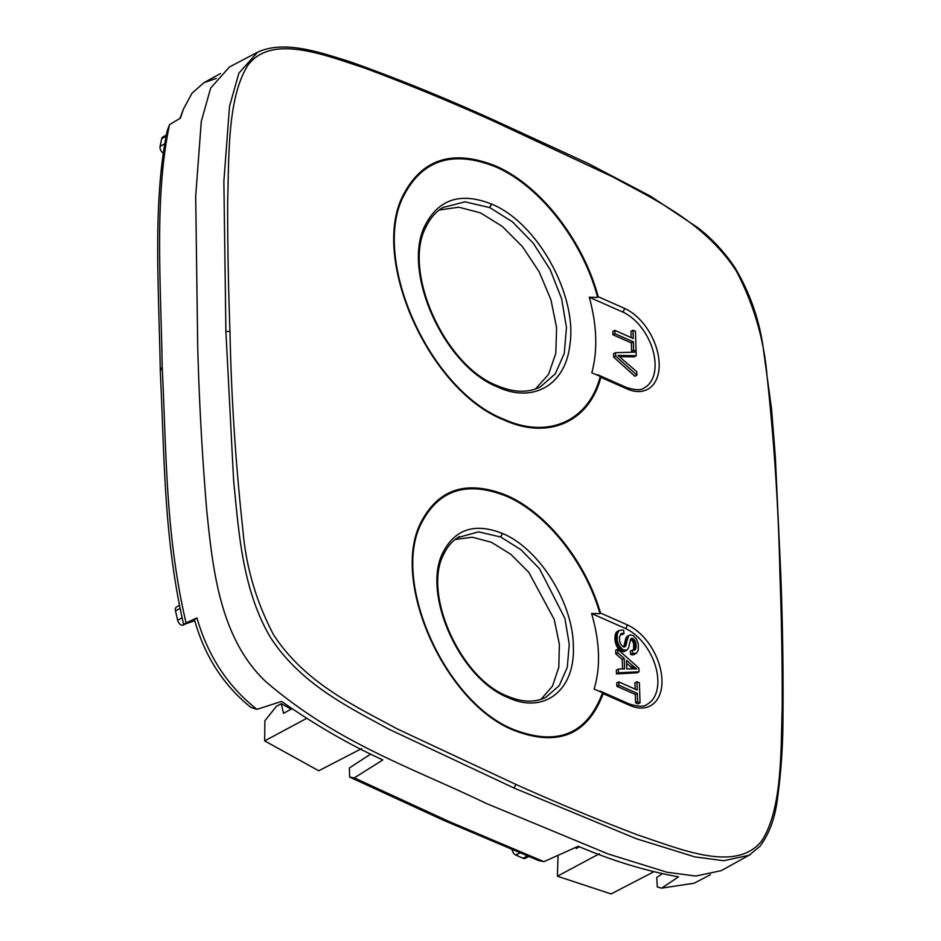 <?xml version="1.0" encoding="UTF-8"?>
<svg xmlns="http://www.w3.org/2000/svg" width="941" height="941" viewBox="0 0 941 941"><rect width="100%" height="100%" fill="white"/><g stroke="black" fill="none" stroke-linecap="round" stroke-linejoin="round"><path stroke-width="1.41" d="M535.464 388.998L548.532 374.4L555.802 353.322L556.613 327.644L550.897 299.65L539.169 271.831L522.478 246.671L502.294 226.405L480.428 212.842L458.702 207.185L439.188 210.043M370.801 753.988L349.358 768.009L349.652 777.09L354.31 777.901L382.846 759.94C349.393 744.696 315.635 725.182 281.571 701.421L256.952 709.349C227.91 686.507 207.914 656.018 196.951 617.884L194.434 619.566C204.503 655.889 223.288 685.154 250.788 707.338L256.952 709.349M183.613 624.518L186.036 622.895C165.24 533.194 166.533 452.515 162.181 366.896L160.276 370.93C164.51 455.962 163.534 536.688 183.613 624.518L194.775 620.707M543.91 861.674L449.163 821.552L444.058 820.517L538.346 860.462L543.91 861.674L578.209 846.265C612.356 860.792 645.797 870.978 678.555 876.836L661.594 888.139L657.312 886.963L656.759 877.459L661.888 873.954M491.484 204.032L491.637 204.103C537.523 222.594 578.045 296.097 569.764 345.629C565.176 385.092 533.124 403.489 497.707 387.045L497.624 387.01C443.529 365.837 400.995 270.138 425.461 224.676C439.047 198.939 461.055 192.046 491.484 204.032L489.602 207.549L491.637 204.103M541.004 699.339L552.485 686.142L558.801 667.251L559.389 644.326L554.202 619.39L528.783 572.304L510.81 554.308L491.355 542.251L472.253 537.217L455.044 539.534M495.319 166.733L495.401 165.875C539.652 184.671 583.102 240.073 598.194 296.733L597.629 297.38C582.773 240.884 539.464 185.471 495.319 166.733C453.256 150.101 422.838 159.57 404.042 195.152C370.248 257.952 429.143 390.139 503.706 419.157C547.78 439.412 588.737 421.333 600.252 376.388L591.795 372.812C597.806 350.64 596.97 325.445 589.289 297.238L622.483 311.906A43.345 26.924 61.7 0 1 652.901 350.275A43.345 26.924 61.7 0 1 644.267 387.868C641.386 390.491 635.375 390.327 626.236 387.363L597.641 374.718M508.011 697.552C544.086 714.595 575.292 690.259 573.34 646.514C573.245 602.993 539.217 548.568 502.565 533.5L502.412 533.429C475.134 522.702 455.409 528.877 443.223 551.955C421.297 592.724 459.408 678.52 507.928 697.516L507.187 696.046C522.043 702.374 534.935 702.798 545.862 697.316L559.248 685.613L567.305 667.31L569.246 644.162L564.906 618.402L539.569 568.823L520.973 549.732L500.694 537.017L502.565 533.5M506.246 496.142L506.329 495.284C546.38 512.327 585.808 561.718 600.499 613.026L599.958 613.673C585.49 562.518 546.192 513.139 506.246 496.142C467.336 480.757 439.188 489.508 421.803 522.431C390.539 580.55 445.011 702.809 514.009 729.675C557.719 746.378 587.243 734.051 602.581 692.682L594.1 689.094C600.746 667.204 599.911 642.009 591.583 613.52L625.259 628.4A43.345 26.924 61.7 0 1 655.677 666.769A43.345 26.924 61.7 0 1 647.043 704.362C644.162 706.985 638.151 706.82 629.011 703.856L599.982 691.023M750.518 854.428L721.3 870.613L695.846 876.059L666.887 872.225L608.145 853.969L486.121 803.367C411.899 767.609 337.078 743.131 265.515 681.366C219.206 637.516 212.584 566.705 206.702 510.046C202.139 455.197 199.139 400.654 197.704 346.429L195.693 196.246L201.292 121.389L210.655 88.078L229.486 66.94L257.587 52.225C284.135 39.851 319.352 52.19 349.887 61.659C396.914 78.409 444.658 97.77 493.119 119.742L493.943 121.318L612.65 176.837C653.96 199.363 704.833 222.429 736.38 271.102C753.87 304.625 764.104 339.783 767.103 376.553C774.278 442.529 778.548 508.469 779.924 574.386C781.606 621.048 782.359 665.334 782.194 707.256C780.795 752.471 782.242 809.719 761.469 841.23C735.697 873.001 680.802 849.217 638.151 835.114C597.758 819.776 557.025 802.885 515.939 784.453L397.278 728.946C355.945 706.42 305.025 683.319 273.502 634.657C256.164 601.593 245.954 566.694 242.884 529.983C235.579 462.854 231.274 396.655 229.957 331.373C228.322 285.688 227.557 242.331 227.675 201.303C229.016 155.618 227.357 97.699 247.954 65.152C271.726 33.664 324.28 54.884 365.026 68.211C407.5 84.055 450.48 101.746 493.943 121.318M637.586 701.727L637.304 693.388L618.884 685.248L618.766 681.907L637.198 690.047L636.928 681.755L639.386 682.837L640.045 702.809L637.586 701.727L635.587 702.798L635.316 694.458L616.884 686.318L616.778 682.978L618.766 681.907M624.577 668.898L624.224 658.359L617.802 652.795L617.684 649.255L638.904 668.169L639.021 671.756L618.472 672.839L618.343 669.039L624.577 668.898M632.728 665.793L626.506 660.323L626.788 668.863L636.763 668.91L632.728 665.793L630.729 666.863L626.6 663.229M622.46 630L623.671 630.388L624.012 633.622L620.919 633.846L619.519 636.963L619.672 641.139L620.907 644.561L623.189 646.761L625.165 646.655L628.529 636.01L630.376 634.846L633.117 635.54L636.504 639.08L638.28 644.126L638.292 650.066L636.398 653.313L632.611 653.348L632.305 650.066L635.234 649.643L636.116 646.255L635.222 641.256L632.775 638.516L630.682 639.057L628.588 647.761L626.941 650.102L623.201 649.925L619.237 645.985L617.249 640.656L617.225 633.928L619.072 630.576L622.46 630M636.786 371.766L636.904 375.177L615.685 356.074L615.567 352.652L636.14 352.122L636.257 355.733L617.919 355.392L636.786 371.766M633.646 350.181L633.364 341.842L614.943 333.702L614.826 330.362L633.258 338.513L632.975 330.209L635.446 331.303L636.104 351.264L633.646 350.181L631.646 351.252L631.376 342.912L612.944 334.773L612.838 331.444L614.826 330.362M216.336 78.397L203.962 82.679L191.999 93.218L183.495 108.991L179.884 118.437M183.495 108.991L180.378 118.154L169.509 124.659L167.227 130.728C152.418 202.68 158.958 288.616 160.276 370.93M661.594 888.139L694.129 883.223L710.49 874.648M579.48 846.771L576.245 848.535L575.951 847.276M599.393 853.758L557.39 876.212L611.062 893.95L653.842 871.754M558.072 855.31L557.39 876.212M291.781 708.82L283.523 713.349L281.277 703.692L276.336 706.397L264.88 720.782L264.668 740.896L306.684 718.348M291.169 709.161L281.277 703.692M361.532 748.66L318.752 770.773L264.668 740.896M186.036 622.895L196.951 617.884M162.181 366.896C160.946 283.982 154.089 197.833 169.509 124.659M444.058 820.517L349.652 777.09M449.163 821.552L354.31 777.901M166.145 135.128L162.805 137.021A4.94 3.07 61.7 0 0 161.687 138.715L165.851 136.374M161.687 138.715L160.076 146.396A4.94 3.07 61.7 0 0 162.899 152.877M179.143 605.486L176.52 606.969A4.94 3.07 61.7 0 0 175.485 610.897L177.661 620.248A4.94 3.07 61.7 0 0 183.389 625.036L185.212 624.106M512.127 849.805A4.94 3.07 61.7 0 0 515.786 855.028L523.09 858.263A4.94 3.07 61.7 0 0 525.254 858.321L528.666 856.581M615.567 352.652L613.567 353.722L613.685 357.145L634.904 376.247L636.904 375.177M636.257 355.733L634.258 356.804L619.496 356.651M615.685 356.074L613.685 357.145M631.199 337.596L630.988 331.279L632.975 330.209M636.104 351.264L634.434 352.169M633.763 352.181L631.646 351.252M633.364 341.842L631.376 342.912M614.943 333.702L612.944 334.773M624.012 633.622L622.013 634.705L620.39 634.446M623.707 633.54L621.707 634.61M623.401 633.469L621.413 634.552M623.118 633.422L621.131 634.493M622.848 633.387L620.86 634.457M622.589 633.364L620.601 634.446M622.342 633.364L620.413 634.399M622.107 633.387L620.566 634.21M621.883 633.411L620.707 634.046M621.672 633.469L620.872 633.893M625.295 646.526L624.459 646.973M625.412 646.385L624.271 646.996M625.53 646.22L624.095 646.996M625.647 646.044L623.907 646.973M625.753 645.844L623.754 646.914L625.718 638.716L626.894 636.681L629.482 635.151M625.859 645.62L623.859 646.69M625.953 645.373L623.954 646.443M626.047 645.114L624.048 646.185M626.106 644.914L624.106 645.985M626.177 644.667L624.177 645.749M626.247 644.385L624.248 645.455M626.33 644.044L624.33 645.126M627.035 640.468L625.036 641.539M627.141 639.892L625.153 640.962M627.259 639.362L625.271 640.433M627.376 638.868L625.377 639.939M627.494 638.421L625.494 639.492M627.6 638.01L625.612 639.092M627.718 637.645L625.718 638.716M627.835 637.316L625.836 638.398M627.941 637.033L625.953 638.104M628.059 636.786L626.059 637.857M628.212 636.504L626.212 637.586M628.365 636.245L626.365 637.328M628.529 636.01L626.53 637.081M628.706 635.798L626.706 636.869M628.882 635.598L626.894 636.681M629.07 635.434L627.082 636.504M629.27 635.281L627.282 636.351M636.14 653.454L633.281 654.795L630.611 654.418L630.305 651.137L632.305 650.066M635.857 653.56L633.869 654.642M635.575 653.654L633.575 654.724M635.281 653.713L633.281 654.795M634.975 653.76L632.975 654.83M634.657 653.772L632.67 654.842M634.34 653.76L632.34 654.842M634.011 653.724L632.011 654.807M633.669 653.666L631.682 654.748M633.328 653.583L631.329 654.665M632.975 653.477L630.976 654.548M632.611 653.348L630.611 654.418M635.034 649.831L634.399 650.172M635.234 649.643L634.105 650.243M635.422 649.408L633.799 650.278M633.552 650.29L633.681 643.585L632.434 640.986L630.494 639.48M635.587 649.149L633.587 650.219M635.716 648.843L633.728 649.925M635.845 648.514L633.846 649.584M635.94 648.137L633.94 649.208M636.01 647.726L634.022 648.796M636.069 647.267L634.069 648.349M636.104 646.785L634.105 647.855M636.116 646.255L634.116 647.326M636.104 645.691L634.116 646.773M636.081 645.103L634.081 646.173M636.034 644.538L634.034 645.608M635.963 643.997L633.975 645.067M635.893 643.479L633.893 644.55M635.787 642.985L633.799 644.056M635.669 642.515L633.681 643.585M635.54 642.068L633.552 643.138M635.387 641.644L633.399 642.715M635.222 641.256L633.234 642.327M635.046 640.88L633.046 641.95M634.846 640.539L632.846 641.609M634.646 640.209L632.646 641.292M634.434 639.915L632.434 640.986M634.21 639.645L632.223 640.715M633.987 639.398L631.999 640.468M633.763 639.174L631.764 640.245M633.528 638.974L631.529 640.045M633.281 638.798L631.293 639.868M633.034 638.645L631.035 639.715M632.775 638.516L630.788 639.598M632.552 638.433L630.564 639.504M632.34 638.363L630.552 639.327M632.14 638.327L630.646 639.127M631.94 638.304L630.752 638.951M631.764 638.316L630.858 638.798M631.587 638.339L630.976 638.668M626.706 650.231L623.683 651.595L620.872 650.819L617.767 647.867L615.943 644.291L614.991 639.609L615.226 635.01L616.567 632.105L619.354 630.388M626.459 650.349L624.471 651.419M626.212 650.431L624.212 651.501M625.941 650.49L623.954 651.56M625.671 650.525L623.683 651.595M625.389 650.525L623.401 651.607M625.106 650.513L623.107 651.584M624.8 650.478L622.813 651.548M624.495 650.419L622.507 651.49M624.189 650.325L622.189 651.395M623.859 650.219L621.86 651.29M623.53 650.078L621.53 651.148M623.201 649.925L621.201 650.996M622.871 649.737L620.872 650.819M622.542 649.537L620.542 650.607M622.213 649.314L620.225 650.396M621.895 649.078L619.907 650.149M621.578 648.808L619.59 649.878M621.272 648.525L619.272 649.596M620.954 648.22L618.966 649.29M620.648 647.89L618.66 648.961M620.342 647.537L618.355 648.608M620.048 647.173L618.061 648.243M619.766 646.785L617.767 647.867M619.496 646.396L617.496 647.467M619.237 645.985L617.237 647.055M618.99 645.561L616.99 646.632M618.755 645.114L616.755 646.185M618.531 644.667L616.543 645.738M618.319 644.197L616.331 645.267M618.131 643.715L616.132 644.785M617.943 643.221L615.943 644.291M617.767 642.715L615.779 643.785M617.614 642.197L615.626 643.279M617.484 641.691L615.485 642.762M617.355 641.174L615.367 642.244M617.249 640.656L615.261 641.727M617.167 640.127L615.167 641.197M617.084 639.598L615.096 640.68M617.025 639.068L615.038 640.139M616.99 638.539L614.991 639.609M616.967 637.998L614.967 639.068M616.943 637.328L614.955 638.398M616.955 636.692L614.955 637.763M616.967 636.081L614.979 637.151M617.014 635.504L615.014 636.575M617.061 634.952L615.073 636.022M617.131 634.422L615.143 635.504M617.225 633.928L615.226 635.01M617.331 633.469L615.343 634.54M617.461 633.034L615.461 634.105M617.602 632.634L615.602 633.705M617.755 632.258L615.767 633.328M617.931 631.905L615.943 632.987M618.131 631.587L616.132 632.658M618.331 631.293L616.343 632.364M618.566 631.023L616.567 632.105M618.813 630.788L616.814 631.858M619.072 630.576L617.084 631.646M617.684 649.255L615.696 650.325L615.814 653.866L622.224 659.429L622.542 668.945M639.021 671.756L637.022 672.827L616.473 673.909L616.343 670.11L618.343 669.039M618.472 672.839L616.473 673.909M624.224 658.359L622.224 659.429M617.802 652.795L615.814 653.866M635.14 689.141L634.928 682.825L636.928 681.755M640.045 702.809L638.057 703.88L635.587 702.798M637.304 693.388L635.316 694.458M618.884 685.248L616.884 686.318M635.951 668.357L635.104 668.804M635.551 668.063L634.199 668.78M635.14 667.757L633.246 668.78M634.74 667.451L632.752 668.522L630.729 666.863M634.34 667.134L632.34 668.204M633.94 666.804L631.94 667.887M633.528 666.475L631.54 667.557M633.128 666.146L631.14 667.216M597.629 297.38L589.289 297.238M495.401 165.875C453.068 149.137 422.45 158.664 403.536 194.469C369.531 257.681 428.79 390.703 503.835 419.909C548.015 440.2 589.113 422.238 600.864 377.353L600.252 376.388M599.958 613.673L591.583 613.52M506.329 495.284C467.148 479.781 438.8 488.602 421.297 521.749C389.821 580.268 444.67 703.374 514.139 730.416C557.954 747.189 587.631 734.933 603.181 693.635L602.581 692.682M442.87 207.549L464.96 201.833L489.602 207.549M536.888 388.48L540.275 386.939M496.848 385.516L496.883 385.528C513.515 392.632 527.995 393.103 540.299 386.951L555.272 373.848L564.282 353.381L566.458 327.492L561.601 298.662L550.167 269.644L533.253 243.201L512.457 221.829L489.767 207.608M425.367 227.64L425.461 224.676M497.707 387.045L496.883 385.528L497.624 387.01M457.679 537.64L478.534 531.853L500.694 537.017M403.536 194.469L404.042 195.152M503.835 419.909L503.706 419.157M507.14 696.022L507.928 697.516M500.53 536.946L502.412 533.429M443.129 554.919L443.223 551.955M421.297 521.749L421.803 522.431M514.139 730.416L514.009 729.675M493.119 119.742L588.501 163.64L650.466 196.14L697.681 227.593C711.831 238.485 724.158 251.706 734.674 267.232C748.954 291.028 758.293 316.623 762.669 344.006L771.573 409.288L775.36 457.255L780.818 575.363C782.689 625.706 783.394 673.815 782.947 719.677C782.877 746.754 780.983 773.537 777.278 800.05C774.808 818.788 769.056 834.185 760.01 846.265L749.071 855.275L723.77 860.709L694.764 856.875L636.175 838.666L514.045 788.029L388.445 728.969C349.24 707.373 300.614 684.295 270.185 636.975C241.79 588.454 238.72 529.948 233.627 480.71L225.899 331.514L223.876 181.378L229.51 106.38L238.885 73.175L257.587 52.225M780.818 575.363L779.924 574.386M514.045 788.029L515.939 784.453M225.899 331.514L229.957 331.373M160.076 146.396L164.322 144.008M175.485 610.897L179.79 608.533M177.661 620.248L181.919 617.908M515.786 855.028L519.785 852.969M523.09 858.263L527.36 856.063M621.295 355.58L619.425 356.58M620.942 355.569L619.272 356.463M620.59 355.569L619.131 356.345M620.237 355.557L618.978 356.227M619.896 355.533L618.837 356.11M619.554 355.522L618.684 355.992M619.213 355.498L618.531 355.863M626.412 643.668L624.412 644.738M626.494 643.244L624.506 644.314M626.6 642.774L624.601 643.844M626.694 642.256L624.706 643.326M626.8 641.691L624.812 642.762M626.918 641.08L624.918 642.15M598.194 296.733L624.389 308.307A46.238 28.724 61.7 0 1 659.159 363.391A46.238 28.724 61.7 0 1 627.059 388.927A2.894 1.764 -66.2 0 0 626.236 387.363M624.389 308.307A2.894 1.764 113.8 0 1 622.483 311.906M627.059 388.927L600.864 377.353M600.499 613.026L627.165 624.8A2.894 1.764 113.8 0 1 625.259 628.4M603.181 693.635L629.847 705.421A46.238 28.724 61.7 0 0 661.935 679.884A46.238 28.724 61.7 0 0 627.165 624.8M629.847 705.421A2.894 1.764 -66.2 0 0 629.011 703.856M496.801 385.504C444.152 365.261 402.207 270.267 426.038 226.934C430.284 217.971 436.13 211.36 443.587 207.138M507.105 696.011C460.031 677.932 422.497 592.842 443.799 554.214C447.587 546.215 452.797 540.334 459.431 536.57M220.523 73.527L203.962 82.679"/></g></svg>
